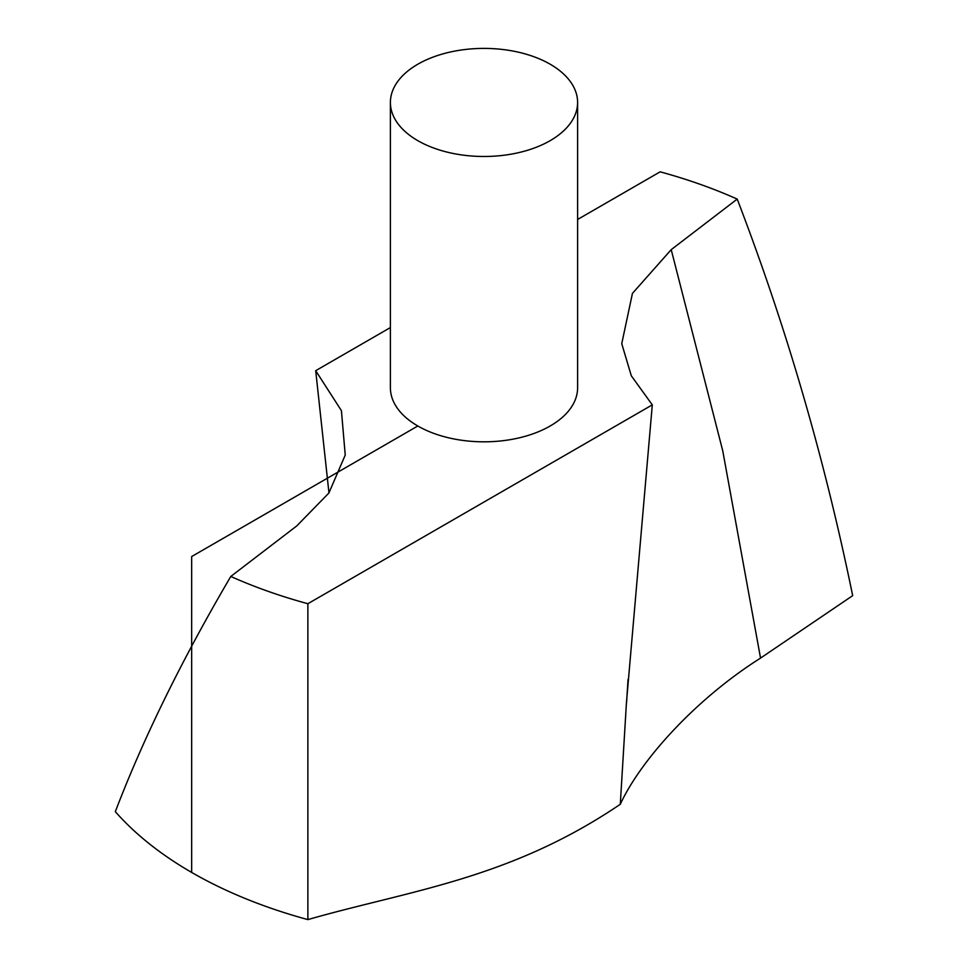 <?xml version="1.0" encoding="UTF-8"?>
<svg xmlns="http://www.w3.org/2000/svg" width="968" height="968" viewBox="0 0 968 968"><rect width="100%" height="100%" fill="white"/><g stroke="black" fill="none" stroke-linecap="round" stroke-linejoin="round"><path stroke-width="1.45" d="M652.299 404.866L631.305 375.778L621.746 343.688L632.443 293.389L671.211 249.647L737.205 199.093C786.101 326.349 824.591 458.529 852.675 595.659L760.545 658.095C694.649 699.731 640.126 761.102 620.294 804.275L626.465 702.393L652.299 404.866L307.872 603.717L307.872 919.6C409.948 890.318 509.688 879.222 620.294 804.275M328.963 492.906L315.701 370.684L341.426 410.698L345.237 455.093L328.89 493.014L296.789 525.902L230.795 576.456C181.899 659.728 143.409 738.136 115.325 811.656A413.421 238.685 0 0 0 307.872 919.6M390.394 102.439L390.394 387.769A93.606 54.039 0 0 0 448.184 437.705A93.606 54.039 0 0 0 550.187 425.993A93.606 54.039 0 0 0 577.606 387.769L577.606 102.439A93.606 54.039 0 0 0 484 48.4A93.606 54.039 0 0 0 390.394 102.439A93.606 54.039 0 0 0 448.184 152.375A93.606 54.039 0 0 0 550.187 140.65A93.606 54.039 0 0 0 577.606 102.439M737.205 199.093A413.421 238.685 0 0 0 660.128 171.832L577.606 219.47M315.701 370.684L390.394 327.559M230.795 576.456A413.421 238.685 0 0 0 307.872 603.717M417.813 425.993L191.664 556.552L191.664 872.434M671.211 249.647L722.733 450.761L760.545 658.095M628.063 679.355L626.574 702.514"/></g></svg>
